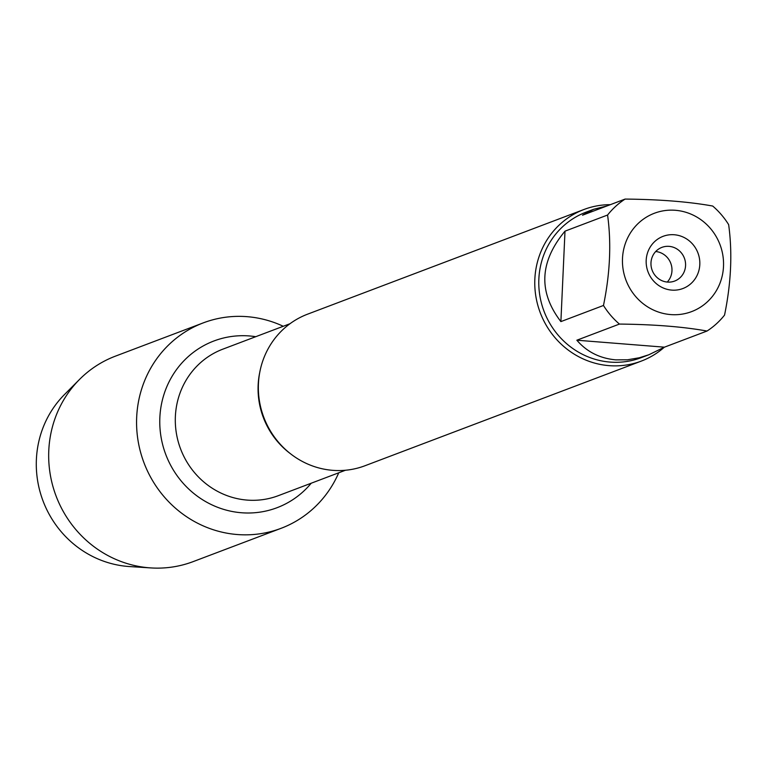 <?xml version="1.0" encoding="UTF-8"?>
<svg xmlns="http://www.w3.org/2000/svg" width="767" height="767" viewBox="0 0 767 767"><rect width="100%" height="100%" fill="white"/><g stroke="black" fill="none" stroke-linecap="round" stroke-linejoin="round"><path stroke-width="1.15" d="M583.975 209.487L307.557 314.182A81.034 77.457 69.3 0 0 259.409 400.834A81.034 77.457 69.3 0 0 332.61 470.324A81.034 77.457 69.3 0 0 364.967 465.751L641.385 361.065A81.034 77.457 -110.7 0 1 540.246 312.706A81.034 77.457 -110.7 0 1 583.975 209.487A81.034 77.457 -110.7 0 1 610.311 204.674M247.118 316.675A109.844 104.983 -110.7 0 1 283.253 326.272A109.844 104.983 -110.7 0 0 203.274 322.878A109.844 104.983 -110.7 0 0 138.002 440.325A109.844 104.983 -110.7 0 0 237.224 534.522A109.844 104.983 -110.7 0 0 281.077 528.319A109.844 104.983 -110.7 0 0 338.746 472.788A109.844 104.983 -110.7 0 1 211.625 529.182A109.844 104.983 -110.7 0 1 138.089 403.883A109.844 104.983 -110.7 0 1 247.118 316.675M664.193 347.317A81.034 77.457 -110.7 0 1 641.385 361.065M674.251 234.75A27.909 26.682 -110.7 0 1 695.583 278.114A27.909 26.682 -110.7 0 1 649.15 274.433A27.909 26.682 -110.7 0 1 674.251 234.75M670.626 314.575A52.587 50.258 69.3 0 0 721.776 250.186A52.587 50.258 69.3 0 0 645.315 217.838A52.587 50.258 69.3 0 0 624.223 274.682A52.587 50.258 69.3 0 0 670.626 314.575M724.547 315.093C731.152 282.956 732.523 252.813 728.65 224.645A77.793 74.361 69.3 0 0 712.696 206.035C688.737 201.731 659.543 199.41 625.105 199.075A77.793 74.361 69.3 0 0 607.579 215.028C611.452 243.187 610.091 273.34 603.476 305.467A77.793 74.361 69.3 0 0 619.429 324.077C653.867 324.412 683.061 326.732 707.021 331.037A77.793 74.361 69.3 0 0 724.547 315.093M606.918 205.968L593.754 209.257L582.517 215.201L625.105 199.075M565.001 231.155C539.527 261.844 538.156 291.997 560.888 321.603L565.001 231.155L607.579 215.028M560.888 321.603L603.476 305.467M576.842 340.212C586.851 351.871 599.88 358.429 615.911 359.867L627.473 359.79L639.333 357.758L648.863 354.757L664.433 347.173L576.842 340.212L619.429 324.077M664.433 347.173L707.021 331.037M648.863 354.757L641.126 357.69A77.793 74.361 -110.7 0 1 610.072 362.082A77.793 74.361 -110.7 0 1 539.795 295.372A77.793 74.361 -110.7 0 1 586.017 212.181L593.754 209.257M669.092 246.36A18.005 17.21 69.3 0 0 661.902 247.377A18.005 17.21 69.3 0 0 652.18 270.32A18.005 17.21 69.3 0 0 674.653 281.058A18.005 17.21 69.3 0 0 685.353 261.806A18.005 17.21 69.3 0 0 669.092 246.36M667.261 282.055A18.005 17.21 69.3 0 0 670.77 263.273A18.005 17.21 69.3 0 0 655.699 251.528M281.077 528.319L193.179 561.607A109.844 104.983 -110.7 0 1 150.946 567.925A109.844 104.983 -110.7 0 1 149.335 567.81A109.844 104.983 -110.7 0 1 55.799 495.281A109.844 104.983 -110.7 0 1 79.547 379.416A109.844 104.983 -110.7 0 1 115.376 356.166L203.274 322.878M79.547 379.416L64.457 394.574A100.218 95.789 69.3 0 0 42.789 500.285A100.218 95.789 69.3 0 0 128.127 566.458A100.218 95.789 69.3 0 0 129.594 566.564L150.946 567.925M290.386 453.661A78.339 74.878 -110.7 0 1 259.697 372.637M289.974 323.732L222.861 349.148A78.339 74.878 69.3 0 0 180.59 448.925A78.339 74.878 69.3 0 0 278.354 495.664L345.457 470.248M311.229 483.21A89.145 85.204 -110.7 0 1 166.995 457.563A89.145 85.204 -110.7 0 1 249.476 335.956A89.145 85.204 -110.7 0 1 255.737 336.694"/></g></svg>
